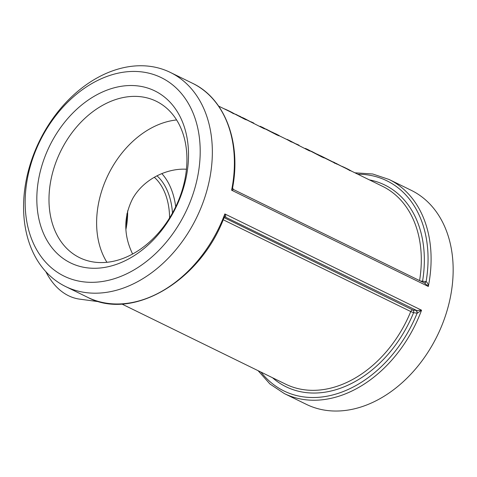 <?xml version="1.0" encoding="UTF-8"?>
<svg xmlns="http://www.w3.org/2000/svg" width="477" height="477" viewBox="0 0 477 477"><rect width="100%" height="100%" fill="white"/><g stroke="black" fill="none" stroke-linecap="round" stroke-linejoin="round"><path stroke-width="0.72" d="M420.01 280.804A2.164 0.56 -170.6 0 0 422.568 281.18A112.316 82.372 -63.9 0 0 369.347 179.865M424.792 283.141L426.098 281.651L422.568 281.18A2.164 1.431 -82.4 0 1 422.252 281.901M426.307 281.716C427.428 282.569 428.096 284.149 428.316 286.462L424.613 283.123L426.098 281.651A117.008 85.812 116.1 0 0 357.804 174.218M425.132 283.308L233.372 189.47L232.585 187.92L231.613 190.204C233.116 189.804 233.635 189.548 233.158 189.435M150.177 66.363A119.178 87.404 116.1 0 1 170.343 72.426A119.178 87.404 116.1 0 1 196.464 217.894A119.178 87.404 116.1 0 1 65.576 286.522A119.178 87.404 116.1 0 1 33.748 154.149A119.178 87.404 116.1 0 1 150.177 66.363M170.343 72.426L192.398 83.219A119.178 87.404 116.1 0 1 231.613 190.204L428.316 286.462A119.178 87.404 -63.9 0 0 389.101 179.483L411.156 190.275A119.178 87.404 116.1 0 1 437.278 335.736A119.178 87.404 116.1 0 1 306.389 404.365L284.334 393.573A119.178 87.404 -63.9 0 0 421.555 310.199L416.803 310.545L417.345 313.18L421.555 310.199L224.846 213.94L224.291 217.005C200.829 280.87 132.517 321.456 87.625 297.314A119.178 87.404 116.1 0 0 224.846 213.94C225.776 215.574 225.943 216.546 225.347 216.85L224.256 217.083M224.762 216.785L416.803 310.545L416.379 310.479L417.345 313.18M416.379 310.479L412.849 310.008A2.164 1.431 -82.4 0 1 413.583 312.709L410.757 311.547A110.151 80.78 116.1 0 1 285.657 384.17L121.796 303.986M224.047 217.619L412.849 310.008A2.164 1.592 -63.9 0 0 410.757 311.547L223.182 219.754M351.603 171.213L350.136 170.498A110.366 80.941 116.1 0 0 345.42 167.916L346.886 168.631A110.366 80.941 116.1 0 1 351.603 171.213L350.136 170.498M337.006 164.04L345.324 168.107A110.151 80.78 116.1 0 1 350.035 170.683M336.899 164.118L324.3 157.821M321.868 156.635C325.01 158.275 324.98 158.364 321.772 156.909L311.26 151.442L320.168 155.699C322.547 156.82 322.708 156.85 320.651 155.794L320.556 155.991M311.314 151.4L307.635 149.563C309.245 150.315 309.424 150.356 308.166 149.689L311.314 151.4L309.215 150.762L292.276 142.152M292.538 142.307L291.071 141.591A110.366 80.941 116.1 0 0 287.106 139.385L289.706 140.649A110.366 80.941 116.1 0 1 290.457 141.025L288.573 140.101A110.366 80.941 116.1 0 1 292.538 142.307L290.97 141.782A110.151 80.78 116.1 0 0 287.011 139.576L279.057 135.683M276.624 134.496C279.772 136.136 279.737 136.225 276.529 134.77L266.017 129.303L274.925 133.56C277.304 134.681 277.465 134.711 275.408 133.655L275.312 133.852M266.071 129.261L262.398 127.425C264.002 128.176 264.18 128.218 262.922 127.55L266.071 129.261L263.978 128.623L246.448 119.721M244.451 118.749C247.02 120.132 247.008 120.234 244.421 119.053L235.727 114.498L242.793 117.831C244.594 118.684 244.683 118.684 243.055 117.825L242.96 118.022M223.898 108.684A110.366 80.941 116.1 0 1 228.543 110.724L230.009 111.439A110.366 80.941 116.1 0 1 234.732 114.021L233.158 113.49A110.151 80.78 116.1 0 0 228.447 110.914L218.627 106.109M45.852 271.663A81.257 53.657 97.6 0 0 79.742 299.157L99.818 301.84M125.898 229.491A53.99 35.65 97.6 0 0 127.627 210.852M126.948 213.66A62.66 41.374 -82.4 0 1 125.749 226.098M154.304 177.283A53.99 35.65 -82.4 0 1 169.579 217.947M53.132 170.802A87.094 63.876 116.1 0 1 156.241 101.243A87.094 63.876 116.1 0 1 182.786 188.153A87.094 63.876 116.1 0 1 79.677 257.711A87.094 63.876 116.1 0 1 53.132 170.802M41.386 167.349A95.764 70.232 -63.9 0 0 125.886 260.37A95.764 70.232 -63.9 0 0 170.73 102.943A95.764 70.232 -63.9 0 0 41.386 167.349M176.603 119.96A87.094 63.876 -63.9 0 0 108.219 174.713A87.094 63.876 -63.9 0 0 106.943 262.302M142.545 72.003A110.509 81.048 116.1 0 1 168.965 238.864A110.509 81.048 116.1 0 1 26.491 219.796A110.509 81.048 116.1 0 1 142.545 72.003M172.471 213.034A56.155 37.081 97.6 0 0 156.999 175.828M175.703 206.791A61.754 40.778 97.6 0 0 161.846 173.616M132.624 254.026C123.513 235.221 123.519 216.767 132.636 198.67C143.833 178.696 167.54 168.047 186.435 169.24M234.732 114.021L233.158 113.49M228.543 110.724A110.366 80.941 116.1 0 1 233.265 113.299M242.793 117.831C244.594 118.684 244.683 118.684 243.055 117.825L244.546 118.552C247.122 119.942 247.116 120.049 244.528 118.868L244.421 119.053M243.055 117.825L240.641 116.901M240.73 116.704L239.031 115.905M235.769 114.414L234.267 113.741M244.546 118.552C247.122 119.942 247.116 120.049 244.528 118.868L235.823 114.307M251.063 121.981L245.065 118.821M253.788 123.072L251.135 121.838M262.398 127.425C264.002 128.176 264.18 128.218 262.922 127.55L262.827 127.741M262.618 127.395L260.108 126.268M266.112 129.106L276.636 134.58C279.844 136.034 279.874 135.945 276.72 134.299C279.874 135.945 279.844 136.034 276.636 134.58L276.529 134.77M276.857 134.425L271.807 131.98M279.081 135.45L278.443 135.176M296.306 144.12L290.457 141.031M299.031 145.217L296.372 143.976M307.635 149.563C309.245 150.315 309.424 150.356 308.166 149.689L308.07 149.879M307.862 149.534L305.352 148.407M311.356 151.245L321.88 156.718C325.087 158.173 325.111 158.084 321.963 156.438C325.111 158.084 325.087 158.173 321.88 156.718L321.772 156.909M322.1 156.563L317.044 154.119M334.633 162.639L336.935 164.177M337 163.927L334.419 163.098M334.52 162.907L323.585 157.47M334.693 162.729L333.196 161.936C335.283 163.003 335.152 162.985 332.803 161.882L323.06 156.981M333.101 162.132L329.589 160.254M341.544 166.258L335.85 163.241M341.574 166.199A110.366 80.941 116.1 0 1 345.42 167.916M351.34 171.052L382.488 186.298A110.151 80.78 116.1 0 1 419.569 280.583M272.516 377.742A112.316 82.372 -63.9 0 0 413.583 312.709L417.119 313.186A117.008 85.812 116.1 0 1 260.973 372.09M354.936 172.811L372.692 173.992L389.101 179.483M65.576 286.522L87.625 297.314M258.105 370.689L269.934 383.985L284.334 393.573M192.398 83.219C224.792 98.399 241.362 142.086 232.585 187.92M234.469 113.86L235.733 114.48M275.658 133.781L277.119 134.49M320.902 155.919L322.363 156.629M333.471 162.067L334.937 162.782"/></g></svg>
